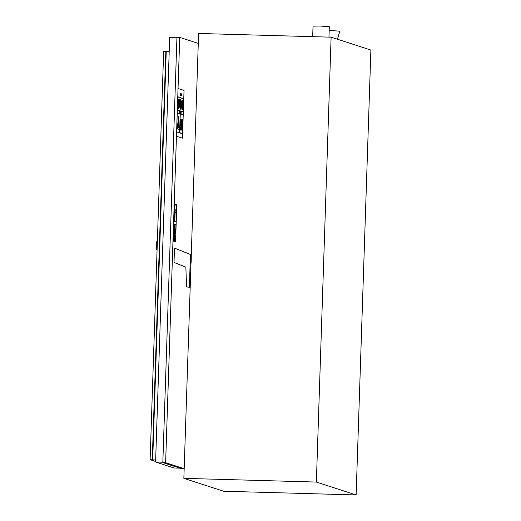 <?xml version="1.0" encoding="UTF-8"?>
<svg xmlns="http://www.w3.org/2000/svg" width="521" height="521" viewBox="0 0 521 521"><rect width="100%" height="100%" fill="white"/><g stroke="black" fill="none" stroke-linecap="round" stroke-linejoin="round"><path stroke-width="0.78" d="M356.13 494.95L370.887 50.062L331.115 37.18L316.358 482.068L356.13 494.95L223.62 491.231L183.854 478.35L190.191 287.305L186.57 286.96L190.191 287.305L190.986 263.333M189.37 287.038L190.445 254.489L191.272 254.756L198.612 33.461L331.115 37.18M337.406 39.218L339.79 31.364A12.172 0.469 -178.1 0 0 329.181 30.544M312.678 36.659L313.023 26.128L320.102 26.05L329.311 26.669L328.966 37.121M316.358 482.068L183.854 478.35M198.28 43.399L179.732 37.395L176.938 37.317L162.826 462.622L181.432 468.646L184.174 468.724M162.826 462.622L165.626 462.7L184.174 468.705M179.732 37.395L165.626 462.7M186.57 286.96L185.854 267.156L174.021 262.428L174.496 248.113L191.272 254.756L191.181 262.291L191.24 255.935L190.81 255.922L190.556 259.458L190.986 259.465M191.005 263.333L190.575 263.32L190.556 259.458M190.445 254.489L174.496 248.113M176.919 37.773L169.67 37.571L155.59 462.003L162.839 462.205M179.927 468.158L174.079 467.995L155.59 462.003M169.201 51.599L166.238 51.514L152.692 459.893L152.269 459.756L165.815 51.377L166.238 51.514M155.655 459.978L152.692 459.893M165.815 51.377L163.659 51.319L150.113 459.691L152.269 459.756M155.603 461.476L150.113 459.691M157.068 250.041L156.782 250.034A4.344 0.573 -88.4 0 1 156.339 245.502A4.344 0.573 -88.4 0 1 157.029 241.347L157.355 241.353M180.5 130.087L180.344 127.697L180.52 130.087L181.145 128.537L181.432 120.071L181.08 118.866L180.631 119.863L180.481 125.587L180.728 126.29L181.047 125.639L180.859 127.599L180.592 128.107L180.364 127.697M181.08 118.866L180.65 119.863M180.572 128.107L180.839 127.599L180.592 128.107M180.917 124.447L180.885 121.113M180.696 126.284L180.631 119.863M180.839 127.599L181.028 125.639M180.325 113.493L180.344 111.741M180.305 112.842L180.325 112.243L180.305 112.842M180.279 112.836L180.292 112.477M180.194 112.81L180.168 111.683L180.116 113.077M180.123 113.435L180.155 113.09M180.071 112.764L180.142 112.191L180.071 112.764M180.012 112.751L180.168 111.683M180.103 112.777L180.116 112.425M180.579 111.846L180.442 113.532L180.579 111.846M180.422 113.532L180.52 112.139M180.494 112.139L180.429 111.794M179.426 113.207L179.517 112.354M179.608 113.265L179.504 111.474M179.589 112.412L179.641 111.52M181.119 112.484L181.119 113.754L181.119 112.484M181.034 112.718L181.145 111.995M181.1 113.754L181.093 112.601M181.054 95.747L181.074 93.741M180.826 93.65L180.676 94.653M180.657 94.653L180.82 95.669M180.865 94.483L180.794 93.923M179.406 113.194L179.289 111.403M180.259 93.904L180.318 95.473M180.351 93.506L180.24 93.904M180.266 95.252L180.383 94.503L180.292 95.258M180.344 95.043L180.364 94.509M179.934 113.376L180.012 111.631L179.908 113.357M179.862 112.341L179.979 111.618M179.888 113.357L179.927 112.223M180.455 95.069L180.676 93.754L180.526 95.63M180.572 93.585L180.52 94.698M180.553 95.297L180.5 94.698M180.728 112.048L180.624 113.617L180.728 112.048M180.605 113.617L180.676 111.846M180.637 113.174L180.644 112.295M181.139 94.796L181.282 93.8M181.21 95.584L181.256 94.08M181.204 95.864L181.119 94.796M180.917 113.22L180.846 112.855M181.38 95.369L181.367 95.74M181.529 93.884L181.412 94.451L181.523 93.884M181.477 95.604L181.503 93.884M182.448 129.286L182.728 120.885L182.317 119.27L181.855 120.566L181.601 128.993L181.953 130.576L182.448 129.286M182.35 119.276L181.881 120.566M181.972 124.871L182.285 121.282L182.044 128.57L181.972 124.871M181.953 130.576L181.575 128.993L181.855 120.566M182.018 128.57L182.259 121.282M183.223 114.835L183.314 112.132L177.342 110.198L177.264 113.122L180.24 114.086L179.621 132.64L176.645 131.898L182.617 133.832L176.645 131.898M183.763 98.671L184.037 90.433L178.058 88.498L177.785 96.743L183.776 98.892L177.811 96.743M176.619 131.898L176.456 136.235L182.428 138.169L182.617 133.832L183.216 115.063L180.266 114.106L183.249 114.841L177.27 112.907M178.429 126.238L178.436 125.294M178.41 125.294L178.54 124.298M178.514 124.298L178.573 123.809M178.579 124.167L178.651 123.601M178.592 125.346L178.566 126.16M182.897 105.053A4.344 0.573 -88.4 0 1 182.207 109.215A4.344 0.573 -88.4 0 1 181.751 104.858A4.344 0.573 -88.4 0 1 182.448 100.527A4.344 0.573 -88.4 0 1 182.897 105.053M182.194 109.215A4.344 0.573 91.6 0 0 182.871 105.053A4.344 0.573 91.6 0 0 182.435 100.527M182.969 105.079A4.891 0.645 91.6 0 0 182.461 99.986A4.891 0.645 91.6 0 0 181.679 104.851A4.891 0.645 91.6 0 0 182.187 109.755A4.891 0.645 91.6 0 0 182.969 105.079M182.168 109.755L182.187 109.755A4.891 0.645 -88.4 0 1 182.168 109.755A4.891 0.645 -88.4 0 1 181.66 104.851A4.891 0.645 -88.4 0 1 182.441 99.986A4.891 0.645 -88.4 0 1 182.454 99.986L182.461 99.986M178.71 107.534A3.803 0.501 91.6 0 0 178.996 106.916L179.016 106.916A3.803 0.501 -88.4 0 1 178.723 107.541A3.803 0.501 -88.4 0 1 178.325 105.327A3.803 0.501 -88.4 0 1 178.514 101.276L179.016 106.916M178.996 106.916L178.501 101.367M178.638 100.56A3.803 0.501 -88.4 0 1 178.937 99.934A3.803 0.501 -88.4 0 1 179.328 102.149A3.803 0.501 -88.4 0 1 179.146 106.199L178.638 100.56M179.133 106.102A3.803 0.501 91.6 0 0 179.309 102.129A3.803 0.501 91.6 0 0 178.924 99.934M179.465 103.946A4.891 0.645 91.6 0 0 178.964 98.853A4.891 0.645 91.6 0 0 178.182 103.718A4.891 0.645 91.6 0 0 178.69 108.622A4.891 0.645 91.6 0 0 179.465 103.946M178.69 108.622L178.67 108.622A4.891 0.645 -88.4 0 1 178.67 108.622A4.891 0.645 -88.4 0 1 178.162 103.718A4.891 0.645 -88.4 0 1 178.944 98.853A4.891 0.645 -88.4 0 1 178.957 98.853L178.944 98.853M183.32 111.904L183.757 98.892L177.804 96.958L177.361 110.198L183.346 111.917L177.368 109.977M182.624 133.61L179.654 132.653L180.266 114.099M179.602 132.634L180.214 114.086L177.244 113.122L176.652 131.676M180.461 108.101A3.803 0.501 91.6 0 0 180.761 107.404L180.78 107.404A3.803 0.501 -88.4 0 1 180.468 108.108A3.803 0.501 -88.4 0 1 180.077 105.958A3.803 0.501 -88.4 0 1 180.246 101.953L180.78 107.404M180.761 107.404L180.233 102.044M180.37 101.204A3.803 0.501 -88.4 0 1 180.683 100.501A3.803 0.501 -88.4 0 1 181.074 102.65A3.803 0.501 -88.4 0 1 180.904 106.655L180.37 101.204M180.898 106.564A3.803 0.501 91.6 0 0 181.054 102.637A3.803 0.501 91.6 0 0 180.676 100.501M181.217 104.513A4.891 0.645 91.6 0 0 180.715 99.42A4.891 0.645 91.6 0 0 179.934 104.285A4.891 0.645 91.6 0 0 180.442 109.189A4.891 0.645 91.6 0 0 181.217 104.513M180.416 109.189L180.442 109.189A4.891 0.645 -88.4 0 1 180.416 109.189A4.891 0.645 -88.4 0 1 179.908 104.285A4.891 0.645 -88.4 0 1 180.696 99.42A4.891 0.645 -88.4 0 1 180.702 99.42L180.715 99.42M178.859 127.463L177.674 127.078L178.527 119.42L178.859 127.463M178.84 127.456L178.514 119.563M179.029 129.377L177.342 128.83L177.296 127.697L177.361 128.83L179.055 129.377L178.618 116.496L177.316 127.697L178.618 116.496M182.402 107.15L182.057 107.033L182.207 102.591L182.083 107.039L182.428 107.15L182.571 102.709L182.226 102.591M178.664 127.007L178.371 126.349M178.338 122.214L178.013 125.366M182.454 138.169L176.476 136.235M178.039 88.498L176.456 136.235M173.727 224.023L173.187 240.5L173.884 230.77L174.483 232.568L174.275 240.852L174.822 224.382L173.727 224.023L173.232 240.513M173.74 224.193L174.112 224.317L174.014 227.156L173.643 227.032L173.74 224.193L174.112 224.317M174.275 240.852L174.483 232.568L173.871 230.803M173.994 227.149L174.092 224.317M174.444 232.874L174.209 240.832M173.838 240.709L174.073 233.649L173.545 232.066L173.265 240.526L173.838 240.709L173.265 240.526M173.246 240.526L173.545 232.066M175.401 229.097L175.343 230.894L175.382 229.097M175.362 229.572L175.316 231.213L175.082 229.305M174.88 210.673L174.932 209.11M176.163 212.633L176.209 211.116L175.141 210.764L176.235 211.116L176.183 212.64L175.108 212.294L174.561 220.331L174.789 210.647M174.659 207.781L174.288 207.664L174.385 204.825L174.756 204.948L174.659 207.781M176.098 221.913L176.645 205.437L174.372 204.701L173.825 221.171L176.098 221.913L173.806 221.171L174.372 204.701M175.108 212.294L174.822 220.416M174.639 207.775L174.73 204.948L174.385 204.831M175.44 241.236L174.489 240.93L174.919 224.408L174.372 240.884L175.056 224.453L174.509 240.93L175.46 241.236L175.61 236.645L174.75 235.59L174.854 232.392L174.991 230.464L175.72 233.382L176.007 224.766L175.056 224.453M174.372 240.884L174.919 224.408M174.893 210.862L174.828 220.07L175.095 212.04L176.163 212.386L176.196 211.285L175.134 210.94L175.18 209.553L174.893 210.862M174.828 220.07L174.828 210.842M174.919 209.475L174.874 210.855M176.163 212.386L175.095 212.047M175.316 231.109L175.603 230.067M175.584 230.067L175.388 228.875M174.874 236.091L175.29 235.766M175.395 233.284L175.251 231.806M175.225 231.806L174.984 230.556M174.939 231.871L175.076 232.366M173.558 231.721L174.125 233.336L173.539 231.721L173.877 230.894L174.437 232.587L174.125 233.336M173.539 231.721L173.877 230.894M174.229 204.017L176.788 204.844L175.564 241.868L172.998 241.041L174.229 204.017L172.998 241.041M175.564 241.868L172.979 241.041M190.465 262.187L190.894 262.2"/></g></svg>
